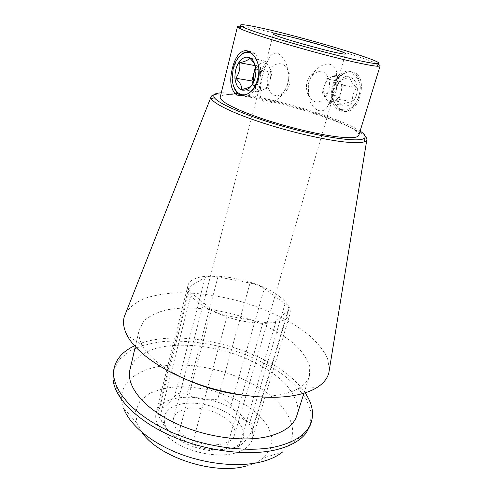 <?xml version="1.0" encoding="UTF-8"?>
<svg xmlns="http://www.w3.org/2000/svg" width="493" height="493" viewBox="0 0 493 493"><rect width="100%" height="100%" fill="white"/><g stroke="black" fill="none" stroke-linecap="round" stroke-linejoin="round"><path stroke-width="0.37" stroke-dasharray="2.46 1.85" d="M187.278 408.691C179.668 410.121 175.095 413.313 173.548 418.267C171.12 426.741 183.002 438.419 199.536 442.911C216.045 447.521 232.228 443.571 234.483 435.048C239.271 421.355 207.849 404.346 187.278 408.691M260.501 88.537C261.592 78.233 263.983 69.032 267.687 60.929C269.954 55.006 273.295 52.461 277.713 53.293C282.489 55.832 285.811 60.935 287.678 68.601C292.491 80.439 289.952 89.88 280.049 96.918L279.962 97.01C274.675 102.199 269.572 104.122 264.649 102.784C260.815 100.122 259.429 95.371 260.501 88.537C259.454 83.736 259.583 78.726 260.889 73.512C262.27 68.324 264.538 64.127 267.687 60.929M315.933 70.277C306.621 76.945 304.181 85.628 308.612 96.326C311.249 110.605 324.061 116.33 328.424 104.467C332.861 97.01 335.443 88.118 336.171 77.789C339.357 63.807 325.83 59.185 315.933 70.277L314.787 71.417C311.477 75.09 309.327 79.681 308.335 85.178L308.612 96.326M333.095 86.404C331.179 96.382 333.453 104.054 339.936 109.421C347.232 113.815 353.327 111.067 358.214 101.182C362.398 91.877 362.873 79.428 357.314 74.406C350.862 67.855 336.399 74.246 333.095 86.404M339.794 110.512C354.282 117.944 368.382 84.42 354.707 73.87C347.411 67.159 335.53 74.073 332.313 86.263C329.928 96.166 331.579 103.752 337.255 109.021L339.794 110.512M336.171 77.789C338.099 88.555 335.517 97.448 328.424 104.467M280.049 96.918C284.59 92.524 287.327 86.448 288.269 78.683L287.678 68.601M248.583 51.34C250.992 51.327 253.174 52.246 255.134 54.094C260.396 60.029 261.845 68.484 259.472 79.459C255.337 92.068 249.285 97.522 241.323 95.808M233.442 85.733L232.363 79.059L233.392 68.607L237.879 58.328M231.001 405.055C236.116 413.96 242.365 419.839 249.748 422.692C252.558 423.918 253.618 426.026 252.921 429.009L251.8 431.504C248.608 436.607 245.711 440.489 243.104 443.145L239.228 446.122C237.084 447.065 232.807 448.032 226.392 449.024C214.135 450.898 202.765 449.289 192.288 444.187L177.726 437.322C170.818 434.173 164.939 427.912 160.096 418.557L159.757 417.904C158.222 414.823 157.624 412.438 157.963 410.761L159.387 409.122C163.805 408.001 168.865 403.742 174.571 396.341C177.819 392.779 181.966 392.108 187.02 394.332C196.504 399.145 206.746 400.735 217.746 399.114C223.563 398.603 227.982 400.581 231.001 405.055L264.23 288.664L285.077 303.719C287.943 305.839 289.175 307.755 288.762 309.468L287.943 310.689L276.154 321.029C273.744 322.89 269.388 323.309 263.065 322.28L227.205 315.847C220.679 314.571 215.453 312.414 211.528 309.37L191.383 292.916C189.263 291.147 188.369 289.533 188.702 288.072L190.36 286.113L205.174 277.491C207.898 276.098 212.144 275.914 217.912 276.943L250.056 283.05C255.756 284.202 260.483 286.069 264.23 288.664M245.847 466.113C253.008 464.295 258.794 461.627 263.2 458.108L270.515 448.889L272.074 438.104L268.167 426.722C263.089 419.136 255.959 412.105 246.783 405.622C236.739 399.657 225.745 394.819 213.802 391.115C201.649 388.182 189.731 386.703 178.053 386.691C166.85 387.56 157.125 389.951 148.874 393.864L139.692 401.641L135.513 411.704L137.072 423.364L141.996 432.318M233.448 453.56C243.862 450.929 250.136 446.257 252.262 439.553C254.129 432.078 251.066 424.522 243.074 416.881C219.823 393.389 160.934 389.599 155.973 413.029C154.05 424.011 161.729 434.555 179.014 444.655C195.666 453.572 218.128 457.171 233.448 453.56M221.295 92.844C226.792 92.604 234.317 93.208 243.862 94.662C281.589 100.227 342.284 118.986 360.1 131.076M358.805 135.285C362.176 126.245 280.289 99.333 240.239 95.334M237.188 95.02C226.817 94.083 221.166 94.785 220.248 97.121M241.687 26.357C246.475 26.899 254.012 28.335 264.291 30.665C300.582 38.793 361.702 56.559 376.627 63.523M137.072 423.364L123.533 408.075L121.839 400.988C119.62 382.167 137.843 368.949 163.54 365.794C193.576 362.041 231.938 370.946 259.349 387.738C286.636 404.47 300.853 429.002 287.746 446.683L282.662 451.902L263.2 458.108M310.319 425.083L311.219 412.579L306.461 399.533C300.767 390.82 292.941 382.531 282.976 374.662C266.491 363.218 247.4 354.313 225.695 347.947C203.794 342.302 182.835 340.176 162.813 341.563C150.229 343.22 139.254 346.332 129.905 350.899L119.14 359.668L113.507 370.878M305.099 392.847C277.269 350.819 179.92 324.006 134.503 345.858M296.761 415.772L297.439 405.4C295.541 398.141 291.486 390.931 285.268 383.776C271.298 369.756 249.131 357.936 224.863 350.973C200.448 344.527 175.354 343.325 156.176 348.218C147.173 351.182 140 355.293 134.651 360.562L129.924 369.818M243.585 395.275C257.334 396.766 269.468 396.575 279.993 394.714C287.629 393.322 293.883 391.177 298.764 388.281C304.354 384.897 307.897 380.842 309.388 376.122L309.758 366.576C307.62 359.828 303.306 353.08 296.811 346.326C282.292 333.046 259.583 321.59 234.896 314.54C210.08 307.959 184.709 306.171 165.438 310.14C156.404 312.617 149.243 316.204 143.95 320.906L139.377 329.293C138.243 334.118 139.211 339.412 142.28 345.18C149.176 357.517 163.781 368.937 186.095 379.444M329.404 369.312L327.518 358.275C323.784 350.652 317.862 343.134 309.74 335.715C291.998 321.177 266.282 308.815 238.643 300.94C217.45 295.406 197.095 292.682 177.579 292.768C165.21 293.421 154.217 295.295 144.591 298.382C136.006 302.166 129.696 307.108 125.672 313.197M365.245 136.364C353.764 124.353 284.295 102.02 242.118 95.938L241.28 95.815M238.051 95.359C226.78 93.855 218.818 93.652 214.165 94.748M278.539 295.806C252.502 276 191.358 268.303 187.864 285.786C184.937 295.529 205.649 311.268 233.688 318.928C261.691 326.705 287.542 323.79 290.02 313.924C291.295 308.335 287.468 302.289 278.539 295.806M182.447 403.779C197.342 401.259 217.586 406.109 230.656 415.266C243.752 424.387 247.924 437.057 238.834 444.631C234.847 447.884 229.165 449.875 221.776 450.608C199.536 453.184 169.136 438.795 164.902 424.27C162.197 413.504 168.045 406.676 182.447 403.779M268.18 75.552C264.223 88.919 273.991 101.268 282.458 92.974C285.854 89.708 287.9 85.19 288.602 79.428C290.919 60.688 272.111 57.81 268.18 75.552M258.431 65.23C257.457 59.906 255.411 56.134 252.299 53.922M255.793 68.385L260.76 63.492C264.088 62.167 266.824 63.24 268.981 66.709C270.947 70.468 271.31 74.918 270.084 80.057L272.136 72.261L255.929 69.31L256.12 71.849C256.212 76.692 254.795 81.123 251.868 85.141L268.05 87.797L270.084 80.057C268.63 85.086 266.245 88.364 262.923 89.886C259.595 91.051 256.902 89.899 254.85 86.417L253.445 82.399M253.069 83.163L257.876 91.944L268.05 87.797M272.136 72.261L265.856 61.206L255.744 65.742L255.522 66.592M265.856 61.206L249.68 58.082M255.744 65.742L255.208 65.643M257.876 91.944L241.767 89.399M314.251 101.416C322.188 105.422 332.14 90.903 328.868 79.552C325.331 70.444 320.037 68.835 312.981 74.733C310.504 77.475 308.889 80.92 308.143 85.055C307.164 93.189 309.197 98.643 314.251 101.416M340.866 109.557L346.844 110.001C351.041 108.417 354.596 105.212 357.511 100.381C359.687 94.921 360.42 89.375 359.717 83.742C358.109 78.646 355.422 75.09 351.669 73.081L345.611 72.921C341.464 74.708 338.013 77.999 335.265 82.787C333.231 88.105 332.547 93.473 333.206 98.896C334.704 103.857 337.255 107.412 340.866 109.557M356.334 95.34C352.803 104.202 347.818 107.591 341.39 105.496C335.745 101.453 334.266 94.939 336.959 85.955L338.426 82.953C345.784 69.365 361.548 79.724 356.334 95.34M326.372 78.874L336.688 74.881L343.066 85.184L338.882 99.42L328.511 103.08L322.373 92.838L324.363 85.874C323.168 90.466 323.519 94.49 325.429 97.941C327.518 101.176 330.261 102.285 333.656 101.262C337.046 99.913 339.48 96.93 340.971 92.32C342.228 87.612 341.859 83.508 339.868 80.008C337.68 76.772 334.889 75.737 331.493 76.896C328.147 78.362 325.774 81.357 324.363 85.874L326.372 78.874L339.634 81.345C341.322 79.749 344.767 78.449 349.975 77.444C350.381 80.464 352.507 83.853 356.359 87.6L352.951 94.397L352.162 101.601C346.986 102.526 343.516 103.715 341.766 105.169C338.032 101.527 335.98 98.156 335.622 95.075L336.959 85.955M339.634 81.345L336.818 86.54M336.688 74.881L349.975 77.444M343.066 85.184L356.359 87.6M338.882 99.42L352.162 101.601M328.511 103.08L341.766 105.169M322.373 92.838L335.622 95.075M285.077 303.719L249.748 422.692M287.943 310.689L251.8 431.504M276.154 321.029L239.228 446.122M263.065 322.28L226.392 449.024M227.205 315.847L192.288 444.187M211.528 309.37L177.726 437.322M191.383 292.916L159.757 417.904M190.36 286.113L159.387 409.122M205.174 277.491L174.571 396.341M217.912 276.943L187.02 394.332M250.056 283.05L217.746 399.114M234.483 435.048L345.544 53.799M173.548 418.267L273.368 33.918M357.32 74.388L354.707 73.87M339.93 109.434L337.255 109.021M255.134 54.094L251.812 53.435M288.762 309.468L252.964 429.027M188.702 288.072L157.877 410.743M287.746 446.683L306.344 432.7M121.839 400.988L113.02 379.45M303.947 393.204L309.388 376.122M135.304 346.752L139.377 329.293M298.764 388.281L316.845 387.609M142.28 345.18L127.095 335.339M187.864 285.786L155.973 413.029M290.02 313.924L252.262 439.553M238.834 444.631L243.104 443.152M164.902 424.27L160.096 418.557M288.602 79.428L288.269 78.683M282.458 92.974L279.962 97.01M232.172 78.615L232.363 79.059M256.12 71.849L255.935 71.374M312.981 74.733L314.787 71.417M338.167 83.687L338.426 82.953"/><path stroke-width="0.74" d="M286.106 35.878C307.65 40.654 346.801 52.394 345.544 53.799C347.306 56.917 270.256 35.693 273.368 33.918C273.812 33.413 278.058 34.066 286.106 35.878M232.406 68.428C235.444 54.729 243.634 45.886 251.806 53.46C258.566 59.259 261.925 73.987 256.576 84.328C251.319 94.804 240.134 98.618 234.871 93.43C230.397 87.809 229.578 79.478 232.406 68.428M241.323 95.808L238.242 93.953C236.085 92.031 234.483 89.288 233.442 85.733M237.879 58.328L243.166 53.059L248.583 51.34M141.996 432.318C158.216 456.98 213.783 475.283 245.847 466.113M360.1 131.076C365.412 134.614 366.607 137.159 363.686 138.712C357.191 142.169 323.784 137.559 286.482 127.262C249.168 117.007 218.109 103.857 214.301 97.565C212.594 94.736 214.923 93.165 221.295 92.844M237.484 26.597L220.248 97.121C219.182 100.855 234.545 109.218 260.162 117.981C285.73 126.738 318.09 134.564 337.841 136.875C350.954 138.336 357.943 137.806 358.805 135.285L380.115 65.883L377.891 66.265C374.785 66.136 368.758 65.131 359.804 63.233C323.334 55.703 247.166 33.358 239.197 28.064L237.484 26.597C237.632 26.154 239.031 26.074 241.687 26.357M240.239 95.334L237.188 95.02M376.627 63.523C379.055 64.638 380.214 65.427 380.115 65.883M265.998 29.081C311.619 39.286 393.802 64.454 376.516 63.523C364.265 64.053 252.034 33.142 241.786 26.406C237.065 23.461 245.138 24.354 265.998 29.081M282.662 451.902C277.349 456.271 270.219 459.587 261.278 461.861C238.865 467.487 206.08 464.289 178.01 453.159C149.94 441.999 129.277 424.183 123.533 408.075M134.503 345.858C123.41 350.985 116.65 358.257 114.228 367.679L113.507 370.878L113.02 379.45C114.703 397.82 136.684 420.683 171.237 435.972C205.747 451.255 248.509 456.512 276.333 449.721C290.617 446.122 300.625 440.452 306.344 432.7L310.319 425.083L311.336 421.971C314.078 412.641 311.995 402.929 305.099 392.847M114.228 367.679C109.884 385.662 128.297 410.78 163.996 428.694C199.603 446.621 247.264 453.714 277.374 446.393C296.299 441.506 307.62 433.365 311.336 421.971M135.304 346.752L129.924 369.818C126.146 385.107 141.774 406.257 171.638 421.33C201.434 436.41 241.336 442.615 267.077 436.736C283.654 432.694 293.551 425.705 296.761 415.772L303.947 393.204M186.095 379.444C204.453 387.646 223.612 392.927 243.585 395.275M125.672 313.197L124.341 316.574C122.671 322.194 123.589 328.449 127.095 335.339C135.63 351.866 161.686 370.785 195.863 383.246C230.034 395.682 268.87 400.187 294.592 395.429C303.75 393.722 311.169 391.115 316.845 387.609C323.383 383.486 327.377 378.581 328.819 372.899L329.404 369.312M214.165 94.748C212.15 95.272 211.072 96.086 210.93 97.189L211.509 99.05C214.751 104.226 234.206 113.593 262.147 122.732C290.063 131.859 323.137 139.568 343.676 141.873C354.985 143.112 362.207 142.958 365.325 141.423L366.774 140.111C367.217 139.094 366.706 137.843 365.245 136.364M241.28 95.815L238.051 95.359M252.299 53.922C249.162 51.901 245.853 51.938 242.383 54.039C238.027 56.972 234.945 61.871 233.146 68.73L232.172 78.615C232.671 90.059 239.888 97.608 247.394 93.99C254.918 90.583 260.44 76.501 258.431 65.23M255.072 77.863C253.722 82.836 251.51 86.485 248.454 88.808C241.188 92.456 236.677 88.962 234.921 78.325C234.841 67.942 238.088 60.953 244.657 57.361C251.442 56.159 255.201 60.83 255.935 71.374L255.072 77.863M253.445 82.399L253.79 73.365L255.522 66.592C254.678 63.874 252.73 61.04 249.68 58.082C248.423 60.054 245.07 61.607 239.641 62.747C240.448 68.317 239.167 73.482 235.783 78.233C239.857 82.245 241.853 85.967 241.767 89.399C245.267 88.74 247.967 87.877 249.877 86.823L251.868 85.141M253.069 83.163L251.849 80.944L253.79 73.365L255.793 68.385M255.208 65.643L239.641 62.747M251.849 80.944L235.783 78.233M238.242 93.953L234.865 93.442M210.93 97.189L124.341 316.574M366.774 140.111L328.819 372.899M214.301 97.565L211.509 99.05M363.686 138.712L365.325 141.423M241.786 26.406L239.197 28.064M376.516 63.523L377.891 66.265M242.383 54.039L243.166 53.059M249.883 86.83L248.454 88.808"/></g></svg>
